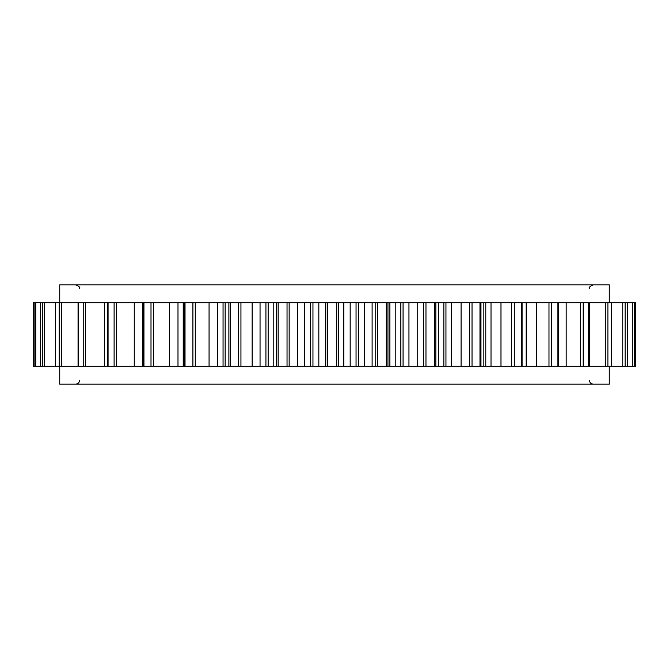 <?xml version="1.0" encoding="UTF-8"?>
<svg xmlns="http://www.w3.org/2000/svg" width="669" height="669" viewBox="0 0 669 669"><rect width="100%" height="100%" fill="white"/><g stroke="black" fill="none" stroke-linecap="round" stroke-linejoin="round"><path stroke-width="1" d="M609.267 366.286L609.267 384.165L59.733 384.165L59.733 366.286M609.267 302.714L609.267 284.835L59.733 284.835L59.733 302.714M635.55 366.286L635.55 302.714L635.55 366.286L635.241 302.714L40.491 302.714L40.491 366.286L42.691 366.286L42.691 302.714M635.55 302.714L635.232 366.286L627.397 366.286L627.455 302.714L627.397 366.286L276.548 366.286L276.573 302.714L276.548 366.286L42.691 366.286M522.079 366.286L522.079 302.714M480.952 366.286L480.952 302.714M40.491 366.286L33.45 366.286L33.45 302.714L40.491 302.714L40.491 366.286M325.761 366.286L325.761 302.714M327.701 366.286L327.701 302.714M325.469 366.286L325.469 302.714M318.829 366.286L318.829 302.714M312.95 366.286L312.95 302.714M310.659 366.286L310.659 302.714M356.05 366.286L356.05 302.714M358.341 366.286L358.341 302.714M350.171 366.286L350.171 302.714M343.807 366.286L343.807 302.714M338.614 366.286L338.614 302.714M336.708 366.286L336.708 302.714M375.184 366.286L375.184 302.714M377.425 366.286L377.425 302.714M372.115 366.286L372.115 302.714M364.296 366.286L364.296 302.714M400.848 366.286L400.848 302.714M403.073 366.286L403.073 302.714M395.212 366.286L395.212 302.714M389.885 366.286L389.885 302.714M387.953 366.286L387.953 302.714M386.314 366.286L386.314 302.714M423.502 366.286L423.502 302.714M425.969 366.286L425.969 302.714M417.732 366.286L417.732 302.714M408.951 366.286L408.951 302.714M443.84 366.286L443.84 302.714M445.947 366.286L445.947 302.714M438.596 366.286L438.596 302.714M435.837 366.286L435.837 302.714L435.837 366.286M434.507 366.286L434.507 302.714M469.387 366.286L469.387 302.714M472.03 366.286L472.03 302.714M461.083 366.286L461.083 302.714M451.583 366.286L451.583 302.714M483.846 366.286L483.846 302.714M485.769 366.286L485.769 302.714M479.982 366.286L479.982 302.714M511.601 366.286L511.601 302.714M514.327 366.286L514.327 302.714M500.981 366.286L500.981 302.714M491.013 366.286L491.013 302.714M521.477 366.286L521.477 302.714M548.981 366.286L548.981 302.714M551.724 366.286L551.724 302.714M536.337 366.286L536.337 302.714M526.177 366.286L526.177 302.714M557.879 366.286L557.879 302.714M580.508 366.286L580.508 302.714M583.201 366.286L583.201 302.714M566.183 366.286L566.183 302.714M588.185 366.286L588.185 302.714M605.32 366.286L605.32 302.714M607.887 366.286L607.887 302.714M589.715 366.286L589.715 302.714M611.566 366.286L611.566 302.714M622.755 366.286L622.755 302.714M625.122 366.286L625.122 302.714M632.322 366.286L632.322 302.714M634.421 366.286L634.421 302.714M35.75 366.286L35.75 302.714M34.127 366.286L34.127 302.714M44.58 366.286L44.58 302.714M55.652 366.286L55.652 302.714M61.314 366.286L61.314 302.714M59.206 366.286L59.206 302.714M78.365 366.286L78.365 302.714M104.573 366.286L104.573 302.714M85.507 366.286L85.507 302.714M83.232 366.286L83.232 302.714M108.069 366.286L108.069 302.714M142.823 366.286L142.823 302.714M134.26 366.286L134.26 302.714M116.49 366.286L116.49 302.714M114.115 366.286L114.115 302.714M143.944 366.286L143.944 302.714M183.231 366.286L183.231 302.714M177.987 366.286L177.987 302.714M169.416 366.286L169.416 302.714M153.41 366.286L153.41 302.714M151.002 366.286L151.002 302.714M185.02 366.286L185.02 302.714M223.053 366.286L223.053 302.714M225.16 366.286L225.16 302.714M217.417 366.286L217.417 302.714M209.071 366.286L209.071 302.714M195.281 366.286L195.281 302.714M192.906 366.286L192.906 302.714M230.169 366.286L230.169 302.714M265.928 366.286L265.928 302.714M268.152 366.286L268.152 302.714M260.049 366.286L260.049 302.714M252.146 366.286L252.146 302.714M240.94 366.286L240.94 302.714M238.666 366.286L238.666 302.714M278.17 366.286L278.17 302.714M273.788 366.286L273.788 302.714M304.704 366.286L304.704 302.714M297.471 366.286L297.471 302.714M289.159 366.286L289.159 302.714M287.034 366.286L287.034 302.714M589.397 288.464C588.503 287.611 589.824 286.399 593.361 284.835M589.397 380.536C589.782 382.768 591.103 383.973 593.361 384.165M558.389 366.286L558.389 302.714M588.494 366.286L588.494 302.714M611.734 366.286L611.734 302.714M33.45 366.286L33.45 302.714M55.502 366.286L55.502 302.714M78.064 366.286L78.064 302.714M107.567 366.286L107.567 302.714M143.208 366.286L143.208 302.714M184.017 366.286L184.017 302.714M228.873 366.286L228.873 302.714M79.603 380.536C79.218 382.768 77.897 383.973 75.639 384.165M79.603 288.464C80.497 287.611 79.176 286.399 75.639 284.835"/></g></svg>
